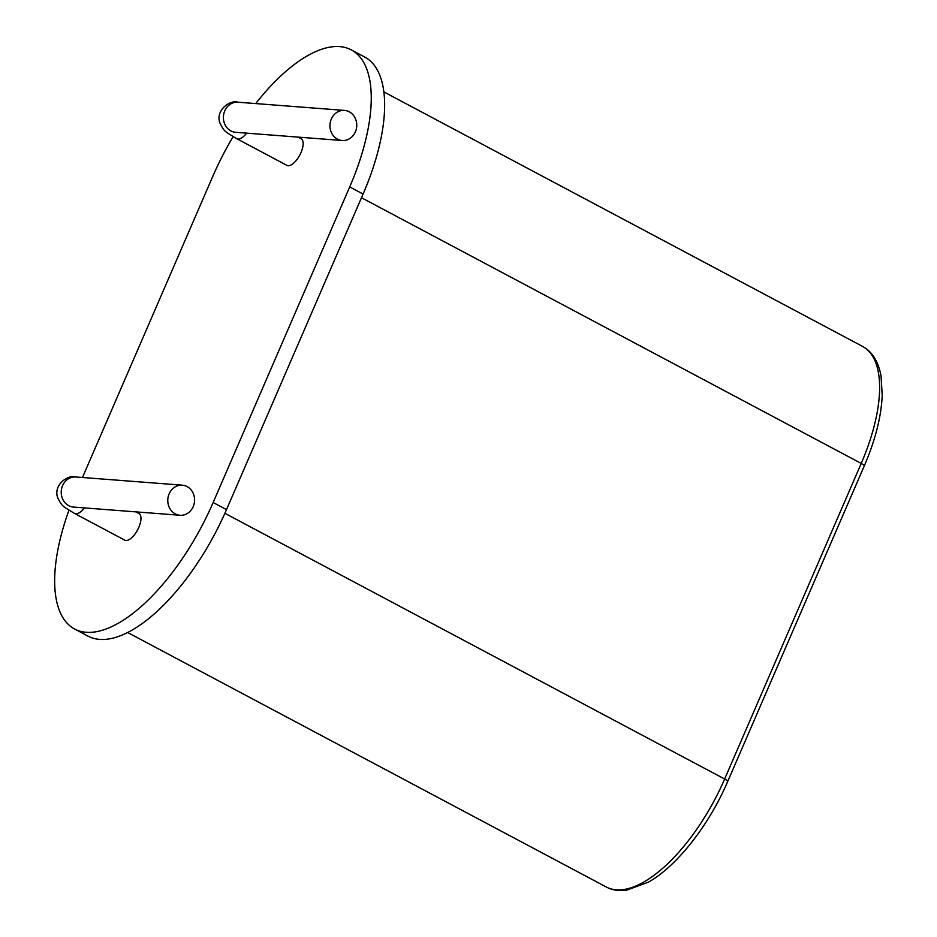 <?xml version="1.0" encoding="UTF-8"?>
<svg xmlns="http://www.w3.org/2000/svg" width="937" height="937" viewBox="0 0 937 937"><rect width="100%" height="100%" fill="white"/><g stroke="black" fill="none" stroke-linecap="round" stroke-linejoin="round"><path stroke-width="1.41" d="M337.437 139.109A15.086 13.399 -85.6 0 1 330.433 121.681A15.086 13.399 -85.6 0 1 344.511 110.414A15.086 13.399 -85.6 0 1 356.704 126.483A15.086 13.399 -85.6 0 1 342.192 140.503A15.086 13.399 -85.6 0 1 337.437 139.109M298.048 137.107L301.128 138.746A15.086 6.477 118 0 1 300.39 153.867A15.086 6.477 118 0 1 288.139 165.72A15.086 6.477 118 0 1 286.956 165.392L236.815 138.735A15.086 6.477 -62 0 0 237.986 139.063A15.086 6.477 -62 0 0 246.595 133.148M135.865 511.871L138.957 513.511A15.086 6.477 118 0 1 138.219 528.632A15.086 6.477 118 0 1 125.956 540.497A15.086 6.477 118 0 1 124.785 540.157L74.644 513.499A15.086 6.477 -62 0 0 75.815 513.827A15.086 6.477 -62 0 0 84.424 507.913M82.468 477.495L212.769 176.39A149.217 64.021 118 0 1 233.126 136.673M255.731 103.585A149.217 64.021 118 0 1 351.293 49.895A149.217 64.021 118 0 1 349.712 186.92L213.144 502.513A149.217 64.021 118 0 1 74.62 629.008A149.217 64.021 118 0 1 68.963 510.22M351.293 49.895L364.669 57.005A149.217 64.021 118 0 1 363.087 194.029L226.508 509.623A149.217 64.021 118 0 1 87.996 636.118L74.62 629.008M175.266 513.874A15.086 13.399 -85.6 0 1 168.262 496.446A15.086 13.399 -85.6 0 1 182.328 485.179A15.086 13.399 -85.6 0 1 194.533 501.248A15.086 13.399 -85.6 0 1 180.021 515.268A15.086 13.399 -85.6 0 1 175.266 513.874M342.192 140.503L235.644 132.304A15.086 13.399 -85.6 0 1 230.889 130.911A15.086 13.399 -85.6 0 1 223.884 113.482A15.086 13.399 -85.6 0 1 237.963 102.215L344.511 110.414M349.712 186.92L363.087 194.029M213.144 502.513L226.508 509.623M180.021 515.268L73.473 507.069A15.086 13.399 -85.6 0 1 68.717 505.687A15.086 13.399 -85.6 0 1 61.713 488.247A15.086 13.399 -85.6 0 1 75.78 476.98C67.499 474.321 52.777 485.553 57.86 498.121C62.287 506.343 61.619 505.617 74.644 513.499M361.483 197.73L861.22 463.428L724.652 779.022A127.42 54.674 118 0 1 606.368 887.034L127.643 632.51M383.854 91.896L862.579 346.421A127.42 54.674 118 0 1 861.22 463.428A6.711 1.113 23.4 0 1 864.301 465.853L727.733 781.446C708.993 825.298 676.748 866.385 648.299 882.197L626.701 890.15C619.064 891.204 612.283 890.173 606.368 887.034M224.892 513.312L724.652 779.022A6.711 1.113 23.4 0 1 727.733 781.446M236.815 138.735C223.791 130.84 224.458 131.578 220.043 123.344C214.948 110.789 229.682 99.545 237.963 102.215M182.328 485.179L75.78 476.98M862.579 346.421C872.23 351.633 878.379 361.506 881.049 376.042L882.209 395.273C881.295 416.602 875.334 440.121 864.301 465.853"/></g></svg>
